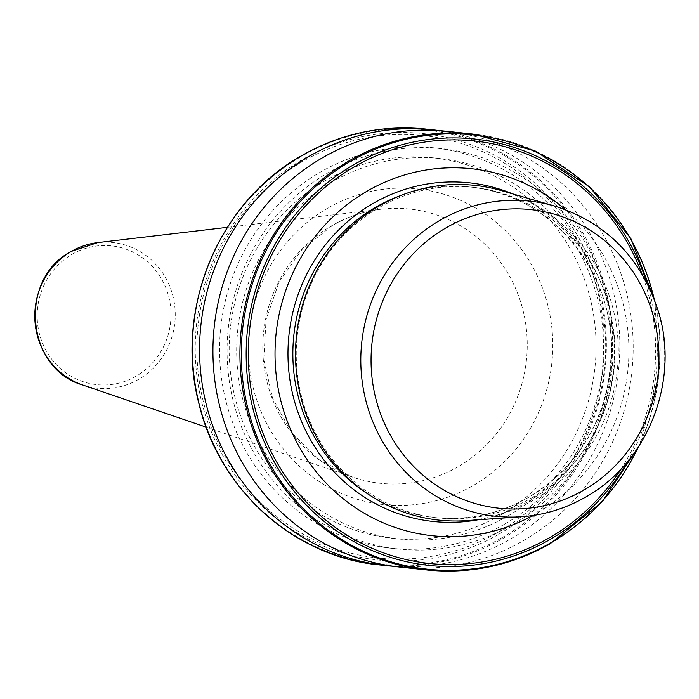 <?xml version="1.0" encoding="UTF-8"?>
<svg xmlns="http://www.w3.org/2000/svg" width="699" height="699" viewBox="0 0 699 699"><rect width="100%" height="100%" fill="white"/><g stroke="black" fill="none" stroke-linecap="round" stroke-linejoin="round"><path stroke-width="0.52" stroke-dasharray="3.5 2.62" d="M531.581 497.95A166.213 159.285 96.1 0 0 612.009 319.251A166.213 159.285 96.1 0 0 473.171 187.332A166.213 159.285 96.1 0 0 379.636 207.288A166.213 159.285 96.1 0 0 299.207 385.979A166.213 159.285 96.1 0 0 438.046 517.898A166.213 159.285 96.1 0 0 531.581 497.95M532.865 515.521A184.545 176.856 96.1 0 0 536.316 513.59A184.545 176.856 96.1 0 0 565.369 209.586M399.898 567.09A219.163 210.023 96.1 0 0 523.236 540.781A219.163 210.023 96.1 0 0 629.275 305.166A219.163 210.023 96.1 0 0 446.215 131.229M512.175 524.905A201.356 192.968 96.1 0 0 589.851 251.317A201.356 192.968 96.1 0 0 328.102 172.793A201.356 192.968 96.1 0 0 250.434 446.381A201.356 192.968 96.1 0 0 512.175 524.905M500.082 515.338A191.334 183.356 96.1 0 0 592.665 309.64A191.334 183.356 96.1 0 0 432.847 157.791A191.334 183.356 96.1 0 0 325.175 180.761A191.334 183.356 96.1 0 0 232.592 386.46A191.334 183.356 96.1 0 0 392.41 538.309A191.334 183.356 96.1 0 0 500.082 515.338M507.596 516.142A191.334 183.356 96.1 0 0 600.17 310.443A191.334 183.356 96.1 0 0 440.361 158.586A191.334 183.356 96.1 0 0 332.68 181.557A191.334 183.356 96.1 0 0 240.107 387.255A191.334 183.356 96.1 0 0 399.924 539.112A191.334 183.356 96.1 0 0 507.596 516.142M504.669 524.101A201.356 192.968 96.1 0 0 582.337 250.522A201.356 192.968 96.1 0 0 320.588 171.998A201.356 192.968 96.1 0 0 242.92 445.578A201.356 192.968 96.1 0 0 504.669 524.101M393.24 566.269A219.163 210.023 96.1 0 0 509.886 539.366A219.163 210.023 96.1 0 0 616.544 307.184A219.163 210.023 96.1 0 0 439.531 130.626M466.329 520.633A168.337 161.32 96.1 0 0 533.853 499.942A168.337 161.32 96.1 0 0 617.348 332.986A168.337 161.32 96.1 0 0 501.401 190.609M82.622 384.974A73.264 70.206 96.1 0 0 138.507 379.417A73.264 70.206 96.1 0 0 172.111 293.073A73.264 70.206 96.1 0 0 97.746 242.597M72.189 254.244A69.786 66.877 -83.9 0 1 162.911 281.461A69.786 66.877 -83.9 0 1 135.99 376.28A69.786 66.877 -83.9 0 1 45.269 349.072A69.786 66.877 -83.9 0 1 72.189 254.244M458.055 466.757A137.913 132.163 -83.9 0 1 352.855 477.225A137.913 132.163 -83.9 0 1 263.278 359.277A137.913 132.163 -83.9 0 1 331.981 225.594A137.913 132.163 -83.9 0 1 381.339 209.202A137.913 132.163 -83.9 0 1 521.332 304.231A137.913 132.163 -83.9 0 1 458.055 466.757M328.014 207.979A158.743 152.129 96.1 0 0 266.782 423.655A158.743 152.129 96.1 0 0 473.136 485.569A158.743 152.129 96.1 0 0 534.368 269.884A158.743 152.129 96.1 0 0 328.014 207.979M369.692 495.145A166.213 159.285 96.1 0 0 434.656 517.54A166.213 159.285 96.1 0 0 528.199 497.583A166.213 159.285 96.1 0 0 608.619 318.893A166.213 159.285 96.1 0 0 469.789 186.974A166.213 159.285 96.1 0 0 401.567 195.213M478.02 519.811A170.294 163.199 96.1 0 0 529.091 501.052A170.294 163.199 96.1 0 0 614.272 341.156A170.294 163.199 96.1 0 0 512.655 193.868M627.475 461.742A214.41 205.471 96.1 0 0 646.575 282.047M621.123 468.933A212.444 203.584 96.1 0 0 641.874 273.685M638.143 447.343A218.341 209.246 96.1 0 0 653.976 298.368M550.227 543.647A219.163 210.023 96.1 0 0 656.274 308.032A219.163 210.023 96.1 0 0 473.214 134.094M379.321 564.906A219.163 210.023 96.1 0 0 502.66 538.597A219.163 210.023 96.1 0 0 608.698 302.982A219.163 210.023 96.1 0 0 425.639 129.035M501.725 537.819A218.341 209.246 96.1 0 0 585.945 241.155A218.341 209.246 96.1 0 0 302.117 156.008A218.341 209.246 96.1 0 0 217.896 452.672A218.341 209.246 96.1 0 0 501.725 537.819M498.806 534.263A214.41 205.471 96.1 0 0 581.516 242.937A214.41 205.471 96.1 0 0 302.798 159.328A214.41 205.471 96.1 0 0 220.089 450.645A214.41 205.471 96.1 0 0 498.806 534.263M497.679 532.516A212.444 203.584 96.1 0 0 579.62 243.872A212.444 203.584 96.1 0 0 303.462 161.023A212.444 203.584 96.1 0 0 221.522 449.667A212.444 203.584 96.1 0 0 497.679 532.516M585.203 497.269A158.49 151.884 96.1 0 0 663.823 340.081A158.49 151.884 96.1 0 0 554.648 206.03M206.144 427.141L352.855 477.225L319.067 459.645L291.518 432.567L272.54 398.185L263.794 359.373L266.074 319.426L279.181 281.741L301.977 249.508L332.479 225.445C347.805 216.681 364.092 211.264 381.339 209.202L227.376 227.332M438.046 517.898L434.656 517.54C467.64 520.807 498.771 514.158 528.051 497.609C575.251 468.828 602.695 426.259 610.384 369.902C622.425 281.514 554.823 193.675 469.789 186.974L473.171 187.332M654.902 300.815L659.017 374.236L639.559 445.149M432.847 157.791L440.361 158.586M392.41 538.309L399.924 539.112"/><path stroke-width="1.05" d="M565.369 209.586A184.545 176.856 96.1 0 0 367.604 190.871A184.545 176.856 96.1 0 0 295.502 439.828A184.545 176.856 96.1 0 0 532.865 515.521M639.559 445.149L602.346 501.646L550.349 543.63C511.668 565.491 470.514 574.272 426.897 569.965A219.163 210.023 96.1 0 1 243.837 396.018A219.163 210.023 96.1 0 1 349.876 160.403A219.163 210.023 96.1 0 1 473.214 134.094L446.215 131.229A219.163 210.023 96.1 0 0 322.886 157.537A219.163 210.023 96.1 0 0 216.839 393.153A219.163 210.023 96.1 0 0 399.898 567.09L426.897 569.965A219.163 210.023 96.1 0 0 550.227 543.647M439.531 130.626A219.163 210.023 96.1 0 0 432.864 129.804A219.163 210.023 96.1 0 0 309.535 156.122A219.163 210.023 96.1 0 0 203.488 391.737A219.163 210.023 96.1 0 0 386.547 565.674A219.163 210.023 96.1 0 0 393.24 566.269M554.648 206.03C607.082 222.998 641.796 258.586 658.799 312.794C679.62 381.837 647.37 463.079 585.439 497.199C565.517 508.575 544.25 515.093 521.629 516.744A158.49 151.884 96.1 0 1 366.626 403.48A158.49 151.884 96.1 0 1 440.318 220.115A158.49 151.884 96.1 0 1 554.648 206.03L501.401 190.609A168.337 161.32 96.1 0 0 379.959 205.567A168.337 161.32 96.1 0 0 301.68 400.326A168.337 161.32 96.1 0 0 466.329 520.633L521.629 516.744A158.49 151.884 96.1 0 0 585.203 497.269M82.622 384.974C25.627 368.906 18.095 278.316 71.447 251.334L97.746 242.597A73.264 70.206 96.1 0 0 71.525 251.308A73.264 70.206 96.1 0 0 35.037 322.318A73.264 70.206 96.1 0 0 82.622 384.974L206.144 427.141M401.567 195.213A166.213 159.285 96.1 0 0 376.245 206.93A166.213 159.285 96.1 0 0 292.898 349.806A166.213 159.285 96.1 0 0 369.692 495.145M512.655 193.868A170.294 163.199 96.1 0 0 373.406 203.26A170.294 163.199 96.1 0 0 296.822 408.88A170.294 163.199 96.1 0 0 478.02 519.811M646.575 282.047A214.41 205.471 96.1 0 0 353.72 164.737A214.41 205.471 96.1 0 0 271.02 456.063A214.41 205.471 96.1 0 0 549.737 539.672A214.41 205.471 96.1 0 0 627.475 461.742M641.874 273.685A212.444 203.584 96.1 0 0 354.856 166.484A212.444 203.584 96.1 0 0 272.907 455.128A212.444 203.584 96.1 0 0 549.064 537.977A212.444 203.584 96.1 0 0 621.123 468.933M653.976 298.368A218.341 209.246 96.1 0 0 350.811 161.181A218.341 209.246 96.1 0 0 266.581 457.845A218.341 209.246 96.1 0 0 550.419 542.992A218.341 209.246 96.1 0 0 638.143 447.343M379.321 564.906C294.235 557.068 218.831 489.44 198.787 403.096C174.034 309.089 219.005 201.303 302.186 155.37C340.867 133.509 382.021 124.728 425.639 129.035A219.163 210.023 96.1 0 0 302.3 155.353A219.163 210.023 96.1 0 0 196.262 390.968A219.163 210.023 96.1 0 0 379.321 564.906L386.547 565.674M583.648 490.217A150.154 143.889 96.1 0 0 641.56 286.206A150.154 143.889 96.1 0 0 446.381 227.647A150.154 143.889 96.1 0 0 388.461 431.659A150.154 143.889 96.1 0 0 583.648 490.217M97.746 242.597L227.376 227.332M473.214 134.094L535.548 151.115L589.807 187.087L630.874 238.604L654.902 300.815M425.639 129.035L432.864 129.804"/></g></svg>
